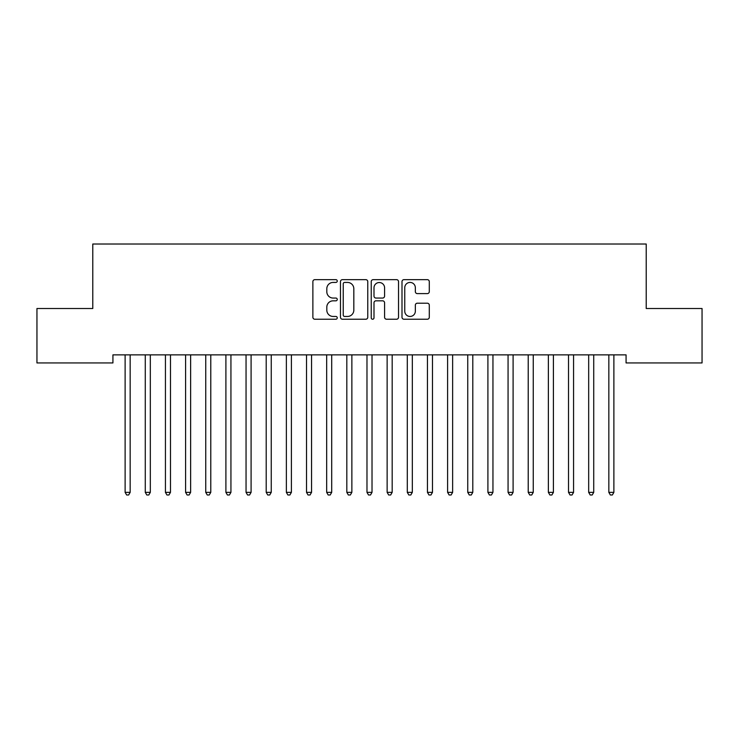 <?xml version="1.0" encoding="UTF-8"?>
<svg xmlns="http://www.w3.org/2000/svg" width="739" height="739" viewBox="0 0 739 739"><rect width="100%" height="100%" fill="white"/><g stroke="black" fill="none" stroke-linecap="round" stroke-linejoin="round"><path stroke-width="1.11" d="M337.252 281.042A1.386 1.386 0 0 0 335.866 279.656L314.851 279.656A1.977 1.977 0 0 0 312.874 281.642L312.874 317.243A1.977 1.977 0 0 0 314.851 319.23L335.866 319.23A1.386 1.386 0 0 0 337.252 317.844A1.386 1.386 0 0 0 335.866 316.458L333.15 316.458A6.328 6.328 0 0 1 326.814 310.121L326.814 307.156A6.328 6.328 0 0 1 333.15 300.828L335.866 300.828A1.386 1.386 0 0 0 337.252 299.443A1.386 1.386 0 0 0 335.866 298.057L333.15 298.057A6.328 6.328 0 0 1 326.814 291.729L326.814 288.764A6.328 6.328 0 0 1 333.15 282.427L335.866 282.427A1.386 1.386 0 0 0 337.252 281.042M427.318 293.605A1.977 1.977 0 0 0 429.294 291.628L429.294 281.642A1.977 1.977 0 0 0 427.318 279.656L403.974 279.656A1.977 1.977 0 0 0 401.998 281.642L401.998 317.243A1.977 1.977 0 0 0 403.974 319.23L427.318 319.23A1.977 1.977 0 0 0 429.294 317.243L429.294 305.179A1.977 1.977 0 0 0 427.318 303.202L417.323 303.202A1.977 1.977 0 0 0 415.346 305.179L415.346 311.165A5.293 5.293 0 0 1 410.053 316.458A5.293 5.293 0 0 1 404.76 311.165L404.76 287.72A5.293 5.293 0 0 1 410.053 282.427A5.293 5.293 0 0 1 415.346 287.72L415.346 291.628A1.977 1.977 0 0 0 417.323 293.605L427.318 293.605M626.072 354.868L112.928 354.868L112.928 362.932L36.95 362.932L36.95 308.514L92.781 308.514L92.781 244.018L646.219 244.018L646.219 308.514L702.05 308.514L702.05 362.932L626.072 362.932L626.072 354.868M367.773 281.642A1.977 1.977 0 0 0 365.787 279.656L342.443 279.656A1.977 1.977 0 0 0 340.467 281.642L340.467 317.243A1.977 1.977 0 0 0 342.443 319.23L365.787 319.23A1.977 1.977 0 0 0 367.773 317.243L367.773 281.642M373.213 279.656L396.557 279.656A1.977 1.977 0 0 1 398.533 281.642L398.533 317.243A1.977 1.977 0 0 1 396.557 319.23L386.562 319.23A1.977 1.977 0 0 1 384.585 317.243L384.585 302.805A1.977 1.977 0 0 0 382.608 300.828L375.975 300.828A1.977 1.977 0 0 0 373.999 302.805L373.999 317.844A1.386 1.386 0 0 1 372.613 319.23A1.386 1.386 0 0 1 371.227 317.844L371.227 281.642A1.977 1.977 0 0 1 373.213 279.656M344.623 282.427A1.386 1.386 0 0 0 343.238 283.813L343.238 315.073A1.386 1.386 0 0 0 344.623 316.458L347.487 316.458A6.328 6.328 0 0 0 353.824 310.121L353.824 288.764A6.328 6.328 0 0 0 347.487 282.427L344.623 282.427M384.585 287.822A5.293 5.293 0 0 0 379.292 282.529A5.293 5.293 0 0 0 373.999 287.822L373.999 296.08A1.977 1.977 0 0 0 375.975 298.057L382.608 298.057A1.977 1.977 0 0 0 384.585 296.08L384.585 287.822M124.983 355.163A2.014 2.014 0 0 1 125.122 355.912A2.014 2.014 0 0 0 124.983 355.163L124.863 354.868M130.433 354.868L130.313 355.163A2.014 2.014 0 0 0 130.166 355.912L130.166 492.359L125.122 492.359L125.122 355.912M130.166 492.359L128.651 494.982L126.637 494.982L125.122 492.359M150.322 355.912A2.014 2.014 0 0 1 150.47 355.163A2.014 2.014 0 0 0 150.322 355.912L150.322 492.359L145.278 492.359L145.278 355.912A2.014 2.014 0 0 0 145.13 355.163A2.014 2.014 0 0 1 145.278 355.912M170.478 355.912A2.014 2.014 0 0 1 170.617 355.163A2.014 2.014 0 0 0 170.478 355.912L170.478 492.359L165.434 492.359L165.434 355.912A2.014 2.014 0 0 0 165.287 355.163A2.014 2.014 0 0 1 165.434 355.912M150.322 492.359L148.807 494.982L146.793 494.982L145.278 492.359M170.478 492.359L168.963 494.982L166.949 494.982L165.434 492.359M190.625 355.912A2.014 2.014 0 0 1 190.773 355.163A2.014 2.014 0 0 0 190.625 355.912L190.625 492.359L185.591 492.359L185.591 355.912A2.014 2.014 0 0 0 185.443 355.163A2.014 2.014 0 0 1 185.591 355.912M210.781 355.912A2.014 2.014 0 0 1 210.929 355.163A2.014 2.014 0 0 0 210.781 355.912L210.781 492.359L205.747 492.359L205.747 355.912A2.014 2.014 0 0 0 205.599 355.163A2.014 2.014 0 0 1 205.747 355.912M190.625 492.359L189.119 494.982L187.106 494.982L185.591 492.359M210.781 492.359L209.276 494.982L207.253 494.982L205.747 492.359M230.938 355.912A2.014 2.014 0 0 1 231.085 355.163A2.014 2.014 0 0 0 230.938 355.912L230.938 492.359L225.903 492.359L225.903 355.912A2.014 2.014 0 0 0 225.755 355.163A2.014 2.014 0 0 1 225.903 355.912M230.938 492.359L229.423 494.982L227.409 494.982L225.903 492.359M245.911 355.163A2.014 2.014 0 0 1 246.05 355.912A2.014 2.014 0 0 0 245.911 355.163L245.791 354.868M251.352 354.868L251.242 355.163A2.014 2.014 0 0 0 251.094 355.912L251.094 492.359L246.05 492.359L246.05 355.912M251.094 492.359L249.579 494.982L247.565 494.982L246.05 492.359M271.25 355.912A2.014 2.014 0 0 1 271.389 355.163A2.014 2.014 0 0 0 271.25 355.912L271.25 492.359L266.206 492.359L266.206 355.912A2.014 2.014 0 0 0 266.058 355.163A2.014 2.014 0 0 1 266.206 355.912M291.397 355.912A2.014 2.014 0 0 1 291.545 355.163A2.014 2.014 0 0 0 291.397 355.912L291.397 492.359L286.363 492.359L286.363 355.912A2.014 2.014 0 0 0 286.215 355.163A2.014 2.014 0 0 1 286.363 355.912M311.553 355.912A2.014 2.014 0 0 1 311.701 355.163A2.014 2.014 0 0 0 311.553 355.912L311.553 492.359L306.519 492.359L306.519 355.912A2.014 2.014 0 0 0 306.371 355.163A2.014 2.014 0 0 1 306.519 355.912M331.709 355.912A2.014 2.014 0 0 1 331.857 355.163A2.014 2.014 0 0 0 331.709 355.912L331.709 492.359L326.675 492.359L326.675 355.912A2.014 2.014 0 0 0 326.527 355.163A2.014 2.014 0 0 1 326.675 355.912M351.866 355.912A2.014 2.014 0 0 1 352.013 355.163A2.014 2.014 0 0 0 351.866 355.912L351.866 492.359L346.822 492.359L346.822 355.912A2.014 2.014 0 0 0 346.683 355.163A2.014 2.014 0 0 1 346.822 355.912M372.022 355.912A2.014 2.014 0 0 1 372.17 355.163A2.014 2.014 0 0 0 372.022 355.912L372.022 492.359L366.978 492.359L366.978 355.912A2.014 2.014 0 0 0 366.83 355.163A2.014 2.014 0 0 1 366.978 355.912M392.178 355.912A2.014 2.014 0 0 1 392.317 355.163A2.014 2.014 0 0 0 392.178 355.912L392.178 492.359L387.134 492.359L387.134 355.912A2.014 2.014 0 0 0 386.987 355.163A2.014 2.014 0 0 1 387.134 355.912M412.325 355.912A2.014 2.014 0 0 1 412.473 355.163A2.014 2.014 0 0 0 412.325 355.912L412.325 492.359L407.291 492.359L407.291 355.912A2.014 2.014 0 0 0 407.143 355.163A2.014 2.014 0 0 1 407.291 355.912M432.481 355.912A2.014 2.014 0 0 1 432.629 355.163A2.014 2.014 0 0 0 432.481 355.912L432.481 492.359L427.447 492.359L427.447 355.912A2.014 2.014 0 0 0 427.299 355.163A2.014 2.014 0 0 1 427.447 355.912M271.25 492.359L269.735 494.982L267.721 494.982L266.206 492.359M291.397 492.359L289.891 494.982L287.877 494.982L286.363 492.359M311.553 492.359L310.047 494.982L308.024 494.982L306.519 492.359M331.709 492.359L330.194 494.982L328.181 494.982L326.675 492.359M351.866 492.359L350.351 494.982L348.337 494.982L346.822 492.359M372.022 492.359L370.507 494.982L368.493 494.982L366.978 492.359M392.178 492.359L390.663 494.982L388.649 494.982L387.134 492.359M412.325 492.359L410.819 494.982L408.806 494.982L407.291 492.359M432.481 492.359L430.976 494.982L428.953 494.982L427.447 492.359M452.637 355.912A2.014 2.014 0 0 1 452.785 355.163A2.014 2.014 0 0 0 452.637 355.912L452.637 492.359L447.603 492.359L447.603 355.912A2.014 2.014 0 0 0 447.455 355.163A2.014 2.014 0 0 1 447.603 355.912M452.637 492.359L451.123 494.982L449.109 494.982L447.603 492.359M472.794 355.912A2.014 2.014 0 0 1 472.942 355.163A2.014 2.014 0 0 0 472.794 355.912L472.794 492.359L467.75 492.359L467.75 355.912A2.014 2.014 0 0 0 467.611 355.163A2.014 2.014 0 0 1 467.75 355.912M472.794 492.359L471.279 494.982L469.265 494.982L467.75 492.359M492.95 355.912A2.014 2.014 0 0 1 493.089 355.163A2.014 2.014 0 0 0 492.95 355.912L492.95 492.359L487.906 492.359L487.906 355.912A2.014 2.014 0 0 0 487.758 355.163A2.014 2.014 0 0 1 487.906 355.912M492.95 492.359L491.435 494.982L489.421 494.982L487.906 492.359M513.097 355.912A2.014 2.014 0 0 1 513.245 355.163A2.014 2.014 0 0 0 513.097 355.912L513.097 492.359L508.062 492.359L508.062 355.912A2.014 2.014 0 0 0 507.915 355.163A2.014 2.014 0 0 1 508.062 355.912M513.097 492.359L511.591 494.982L509.577 494.982L508.062 492.359M533.253 355.912A2.014 2.014 0 0 1 533.401 355.163A2.014 2.014 0 0 0 533.253 355.912L533.253 492.359L528.219 492.359L528.219 355.912A2.014 2.014 0 0 0 528.071 355.163A2.014 2.014 0 0 1 528.219 355.912M533.253 492.359L531.747 494.982L529.724 494.982L528.219 492.359M548.227 355.163A2.014 2.014 0 0 1 548.375 355.912A2.014 2.014 0 0 0 548.227 355.163L548.107 354.868M553.677 354.868L553.557 355.163A2.014 2.014 0 0 0 553.409 355.912L553.409 492.359L548.375 492.359L548.375 355.912M553.409 492.359L551.894 494.982L549.881 494.982L548.375 492.359M573.566 355.912A2.014 2.014 0 0 1 573.713 355.163A2.014 2.014 0 0 0 573.566 355.912L573.566 492.359L568.522 492.359L568.522 355.912A2.014 2.014 0 0 0 568.383 355.163A2.014 2.014 0 0 1 568.522 355.912M573.566 492.359L572.051 494.982L570.037 494.982L568.522 492.359M593.722 355.912A2.014 2.014 0 0 1 593.87 355.163A2.014 2.014 0 0 0 593.722 355.912L593.722 492.359L588.678 492.359L588.678 355.912A2.014 2.014 0 0 0 588.53 355.163A2.014 2.014 0 0 1 588.678 355.912M593.722 492.359L592.207 494.982L590.193 494.982L588.678 492.359M613.878 355.912A2.014 2.014 0 0 1 614.017 355.163A2.014 2.014 0 0 0 613.878 355.912L613.878 492.359L608.834 492.359L608.834 355.912A2.014 2.014 0 0 0 608.687 355.163A2.014 2.014 0 0 1 608.834 355.912M613.878 492.359L612.363 494.982L610.349 494.982L608.834 492.359"/></g></svg>
